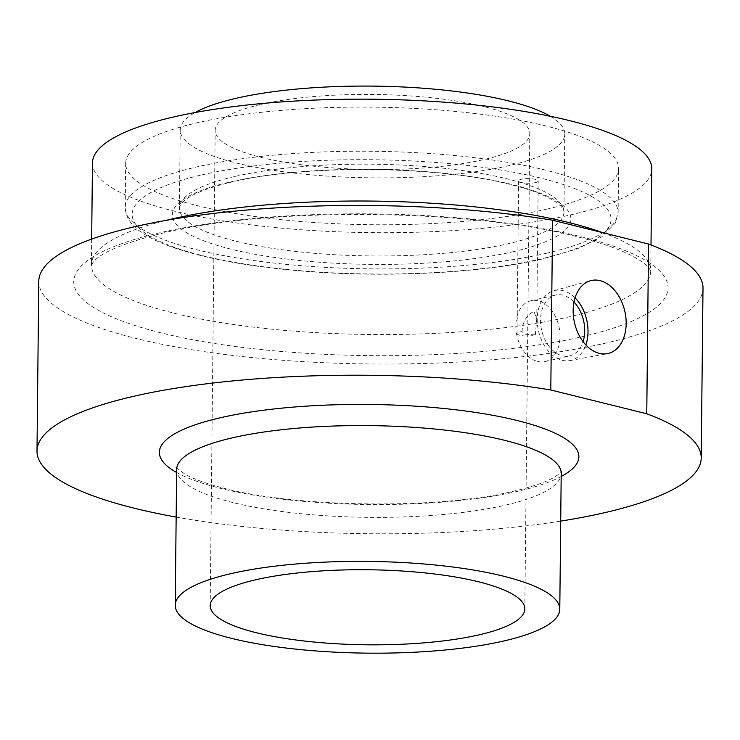 <?xml version="1.0" encoding="UTF-8"?>
<svg xmlns="http://www.w3.org/2000/svg" width="740" height="740" viewBox="0 0 740 740"><rect width="100%" height="100%" fill="white"/><g stroke="black" fill="none" stroke-linecap="round" stroke-linejoin="round"><path stroke-width="0.56" stroke-dasharray="3.7 2.78" d="M522.005 331.613C522.68 321.576 526.667 314.833 533.947 311.401L536.759 319.255L535.353 334.924A9.787 2.331 0.6 0 1 533.744 335.414A9.787 2.331 0.6 0 1 523.06 335.812A9.787 2.331 0.6 0 1 517.029 333.592A9.787 2.331 0.6 0 1 519.887 331.973A9.787 2.331 0.6 0 1 522.005 331.613L524.679 334.184L535.353 334.924M535.344 182.632A9.787 2.331 -179.4 0 0 538.202 181.023A9.787 2.331 -179.4 0 0 532.171 178.803A9.787 2.331 -179.4 0 0 521.487 179.2A9.787 2.331 -179.4 0 0 518.629 180.819A9.787 2.331 -179.4 0 0 524.66 183.039A9.787 2.331 -179.4 0 0 535.344 182.632M575.054 297.868A35.872 24.725 77.1 0 0 562.992 290.654A35.872 24.725 77.1 0 0 553.927 290.69A35.872 24.725 77.1 0 0 537.582 325.6A35.872 24.725 77.1 0 0 562.261 360.325A35.872 24.725 77.1 0 0 569.948 360.602A35.872 24.725 77.1 0 0 585.84 344.942M574 302.04A31.21 21.506 77.1 0 0 562.937 295.177A31.21 21.506 77.1 0 0 555.648 295.066A31.21 21.506 77.1 0 0 540.792 325.147A31.21 21.506 77.1 0 0 562.308 355.801A31.21 21.506 77.1 0 0 569.596 355.912A31.21 21.506 77.1 0 0 583.074 341.649M537.61 361.453A31.21 21.506 77.1 0 0 544.899 361.573A31.21 21.506 77.1 0 0 559.764 331.492A31.21 21.506 77.1 0 0 538.248 300.838A31.21 21.506 77.1 0 0 530.959 300.718A31.21 21.506 77.1 0 0 516.095 330.808A31.21 21.506 77.1 0 0 537.61 361.453M261.137 104.368A157.324 37.527 0.6 0 1 432.798 97.911A157.324 37.527 0.6 0 1 529.803 133.626A157.324 37.527 0.6 0 1 483.84 159.59A157.324 37.527 0.6 0 1 312.178 166.047A157.324 37.527 0.6 0 1 215.174 130.333A157.324 37.527 0.6 0 1 261.137 104.368M550.245 116.245A192.289 45.871 0.6 0 1 564.768 133.996A192.289 45.871 0.6 0 1 508.584 165.723A192.289 45.871 0.6 0 1 298.775 173.613A192.289 45.871 0.6 0 1 180.218 129.963A192.289 45.871 0.6 0 1 195.101 112.526M92.463 163.004A279.692 66.711 -179.4 0 0 264.911 226.486A279.692 66.711 -179.4 0 0 570.087 215.016A279.692 66.711 -179.4 0 0 651.801 168.859M176.157 517.084A332.131 79.226 -179.4 0 0 560.707 521.108M38.776 281.274A332.131 79.226 -179.4 0 0 243.562 356.671A332.131 79.226 -179.4 0 0 605.958 343.046A332.131 79.226 -179.4 0 0 703 288.23M546.582 209.189A246.475 58.793 -179.4 0 0 618.594 168.507A246.475 58.793 -179.4 0 0 466.625 112.563A246.475 58.793 -179.4 0 0 197.682 122.674A246.475 58.793 -179.4 0 0 125.671 163.346A246.475 58.793 -179.4 0 0 277.648 219.299A246.475 58.793 -179.4 0 0 546.582 209.189M602.508 232.61A279.692 66.711 0.6 0 1 650.738 270.711A279.692 66.711 0.6 0 1 569.023 316.868A279.692 66.711 0.6 0 1 263.847 328.338A279.692 66.711 0.6 0 1 91.39 264.846A279.692 66.711 0.6 0 1 166.149 220.353M581.215 336.904A297.166 70.883 -179.4 0 0 580.798 236.652A297.166 70.883 -179.4 0 0 160.562 232.601A297.166 70.883 -179.4 0 0 160.978 332.852A297.166 70.883 -179.4 0 0 581.215 336.904M561.179 476.514A209.762 50.033 0.6 0 1 517.574 491.314A209.762 50.033 0.6 0 1 176.629 472.49M176.656 469.465A192.289 45.871 -179.4 0 0 295.223 513.116A192.289 45.871 -179.4 0 0 505.032 505.226A192.289 45.871 -179.4 0 0 561.207 473.489M202.103 174.825A239.482 57.128 0.6 0 1 540.764 178.09A239.482 57.128 0.6 0 1 541.097 258.88A239.482 57.128 0.6 0 1 202.436 255.614A239.482 57.128 0.6 0 1 202.103 174.825M546.12 253.321A246.475 58.793 -179.4 0 0 618.131 212.648A246.475 58.793 -179.4 0 0 466.163 156.695A246.475 58.793 -179.4 0 0 197.219 166.805A246.475 58.793 -179.4 0 0 125.208 207.487A246.475 58.793 -179.4 0 0 277.186 263.431A246.475 58.793 -179.4 0 0 546.12 253.321M235.579 176.314A192.289 45.871 0.6 0 1 445.388 168.424A192.289 45.871 0.6 0 1 563.945 212.075A192.289 45.871 0.6 0 1 507.77 243.811A192.289 45.871 0.6 0 1 297.961 251.702A192.289 45.871 0.6 0 1 179.394 208.051A192.289 45.871 0.6 0 1 235.579 176.314M512.644 251.831A199.282 47.536 -179.4 0 0 512.367 184.593A199.282 47.536 -179.4 0 0 230.556 181.883A199.282 47.536 -179.4 0 0 230.834 249.112A199.282 47.536 -179.4 0 0 512.644 251.831M91.668 239.103L91.39 264.911L93.795 261.433C101.972 251.979 125.587 242.387 164.641 232.665C271.654 206.553 474.895 208.93 580.151 237.494C602.24 243.22 619.519 249.325 631.988 255.818C640.304 260.286 645.798 264.115 648.471 267.316L650.738 270.766L651.006 244.959M176.296 467.541L185.009 474.22C192.474 478.466 203.5 482.619 218.106 486.68C289.904 507.612 437.405 509.952 513.495 491.249C532.023 486.892 545.537 482.258 554.038 477.374C559.329 473.97 561.854 472.037 561.614 471.584M536.759 319.255L538.202 181.023M569.948 360.602L607.309 353.646M544.899 361.573L569.596 355.912M125.671 163.346L125.208 207.487C125.745 217.209 131.045 225.404 141.109 232.064C147.954 236.856 156.695 241.286 167.342 245.347C201.706 258.158 248.446 266.872 307.581 271.488C389.61 277.861 482.619 272.93 542.735 258.907L576.996 248.964L601.611 236.957L615.218 223.23L618.131 212.648L618.594 168.507M180.218 129.963L179.394 208.051L180.458 204.897L183.067 201.789C190.402 194.629 206.774 188.006 232.194 181.901C303.437 164.622 436.202 165.667 508.732 184.103C524.475 187.923 537.101 192.132 546.61 196.738C552.956 199.856 557.534 202.843 560.337 205.674C563.048 208.634 564.25 210.771 563.945 212.075L564.768 133.996M524.827 608.928L529.803 133.626M210.197 605.635L215.174 130.333M530.959 300.718L555.648 295.066M553.927 290.69L590.594 280.682M517.029 333.592L518.629 180.819"/><path stroke-width="1.11" d="M599.289 353.359A37.444 25.808 77.1 0 0 607.309 353.646A37.444 25.808 77.1 0 0 625.92 317.932A37.444 25.808 77.1 0 0 600.048 280.636A37.444 25.808 77.1 0 0 590.594 280.682A37.444 25.808 77.1 0 0 573.528 317.118A37.444 25.808 77.1 0 0 599.289 353.359M585.84 344.942A35.872 24.725 77.1 0 0 575.054 297.868M583.074 341.649A31.21 21.506 77.1 0 0 574 302.04M231.417 573.528A192.289 45.871 -179.4 0 0 175.232 605.265A192.289 45.871 -179.4 0 0 293.798 648.915A192.289 45.871 -179.4 0 0 503.607 641.025A192.289 45.871 -179.4 0 0 559.782 609.288A192.289 45.871 -179.4 0 0 441.225 565.638A192.289 45.871 -179.4 0 0 231.417 573.528M478.863 634.892A157.324 37.527 -179.4 0 0 524.827 608.928A157.324 37.527 -179.4 0 0 427.822 573.213A157.324 37.527 -179.4 0 0 256.16 579.67A157.324 37.527 -179.4 0 0 210.197 605.635A157.324 37.527 -179.4 0 0 307.202 641.34A157.324 37.527 -179.4 0 0 478.863 634.892M195.101 112.526A192.289 45.871 0.6 0 1 236.393 98.235A192.289 45.871 0.6 0 1 550.245 116.245M651.006 244.959L651.801 168.859A279.692 66.711 -179.4 0 0 479.354 105.367A279.692 66.711 -179.4 0 0 174.178 116.846A279.692 66.711 -179.4 0 0 92.463 163.004L91.668 239.103M560.707 521.108A332.131 79.226 -179.4 0 0 604.182 512.792A332.131 79.226 -179.4 0 0 701.224 457.977A332.131 79.226 -179.4 0 0 646.76 413.771L550.801 389.98A332.131 79.226 -179.4 0 0 134.042 396.214A332.131 79.226 -179.4 0 0 37 451.021A332.131 79.226 -179.4 0 0 176.157 517.084M550.801 389.98L552.577 220.224A332.131 79.226 -179.4 0 0 135.818 226.468A332.131 79.226 -179.4 0 0 38.776 281.274L37 451.021M701.224 457.977L703 288.23A332.131 79.226 -179.4 0 0 648.536 244.024L646.76 413.771M552.577 220.224L648.536 244.024M166.149 220.353A279.692 66.711 0.6 0 1 173.114 218.698A279.692 66.711 0.6 0 1 602.508 232.61M176.629 472.49A209.762 50.033 0.6 0 1 220.64 417.693A209.762 50.033 0.6 0 1 487.382 414.345A209.762 50.033 0.6 0 1 561.179 476.514M561.614 471.584L561.207 473.489A192.289 45.871 -179.4 0 0 442.65 429.838A192.289 45.871 -179.4 0 0 232.841 437.729A192.289 45.871 -179.4 0 0 176.656 469.465L176.296 467.541M175.232 605.265L176.656 469.465M559.782 609.288L561.207 473.489"/></g></svg>
